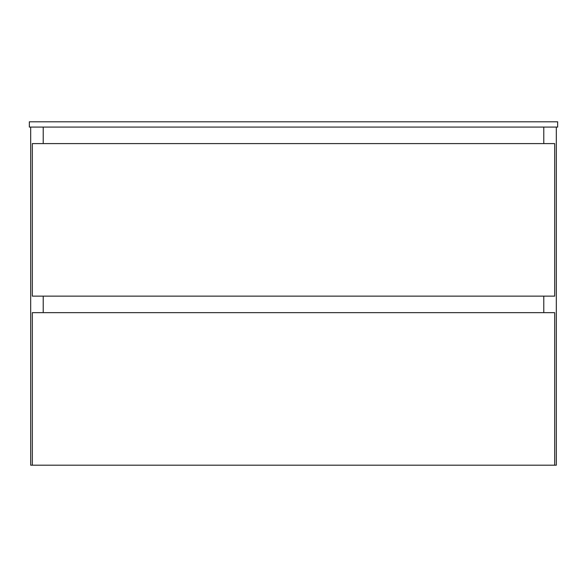 <?xml version="1.0" encoding="UTF-8"?>
<svg xmlns="http://www.w3.org/2000/svg" width="587" height="587" viewBox="0 0 587 587"><rect width="100%" height="100%" fill="white"/><g stroke="black" fill="none" stroke-linecap="round" stroke-linejoin="round"><path stroke-width="0.88" d="M30.671 127.085L30.671 465.197L30.671 127.085M43.218 127.085L43.218 143.595L43.218 127.085M43.218 296.142L43.218 312.651L43.218 296.142M43.218 465.197L30.671 465.197L43.218 465.197M543.782 127.085L543.782 143.595L543.782 127.085M543.782 296.142L543.782 312.651L543.782 296.142M543.782 465.197L556.329 465.197L543.782 465.197M556.329 127.085L556.329 465.197L556.329 127.085M32.322 312.651L32.322 465.197L32.322 312.651L554.678 312.651L554.678 465.197L32.322 465.197L554.678 465.197L554.678 312.651L32.322 312.651M32.322 143.595L32.322 296.142L32.322 143.595L554.678 143.595L554.678 296.142L32.322 296.142L554.678 296.142L554.678 143.595L32.322 143.595M557.65 127.085L557.65 121.803L557.65 127.085L29.35 127.085L29.35 121.803L29.35 127.085L557.65 127.085M29.35 121.803L557.65 121.803L29.35 121.803"/></g></svg>
